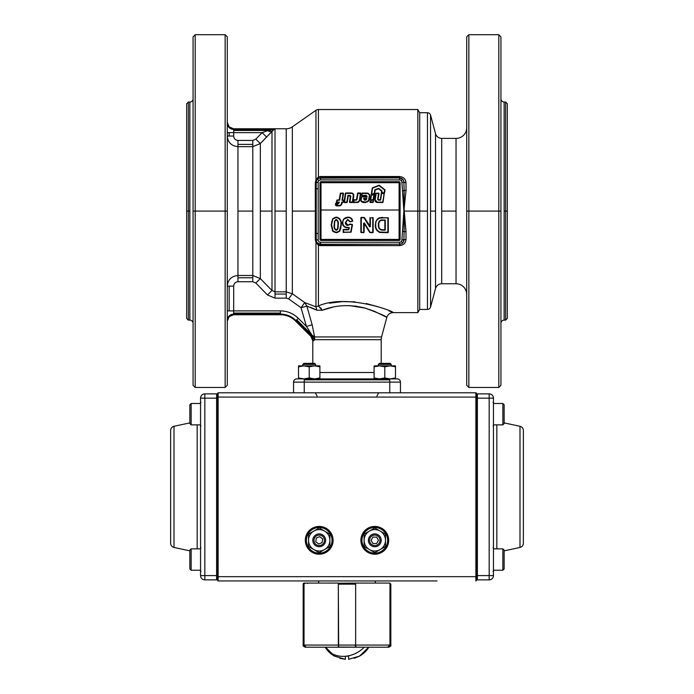 <?xml version="1.0" encoding="UTF-8"?>
<svg xmlns="http://www.w3.org/2000/svg" width="694" height="694" viewBox="0 0 694 694"><rect width="100%" height="100%" fill="white"/><g stroke="black" fill="none" stroke-linecap="round" stroke-linejoin="round"><path stroke-width="1.04" d="M377.31 378.907L397.237 378.907A3.21 3.21 0 0 1 399.51 379.844A3.21 3.21 0 0 0 397.237 378.907L395.433 378.907L397.237 378.907A3.21 3.21 0 0 1 399.51 379.844A3.21 3.21 0 0 0 397.237 378.907L304.241 378.907L304.241 382.116L400.447 382.116L400.447 392.804L400.447 382.116A3.21 3.21 0 0 0 399.51 379.844A3.21 3.21 0 0 1 400.447 382.116L389.759 382.116L389.759 392.804L389.759 379.844L389.759 382.116L304.241 382.116L304.241 392.804L304.241 382.116L293.553 382.116L293.553 392.804L293.553 382.116A3.21 3.21 0 0 1 296.763 378.907A3.21 3.21 0 0 0 294.49 379.844A3.21 3.21 0 0 1 296.763 378.907A3.21 3.21 0 0 0 293.553 382.116L304.241 382.116L304.241 379.844L389.759 379.844L389.759 378.907L296.763 378.907L304.241 378.907L304.241 379.844L389.759 379.844L389.759 378.907L304.241 378.907M395.485 366.814L395.485 365.859L374.101 365.859L374.101 366.814L379.453 365.859L384.797 366.814L390.141 365.859L395.485 366.814L395.485 378.907L390.141 378.907L384.797 377.952L384.797 366.814M395.485 377.952L390.141 378.907L379.453 378.907L374.101 377.952L374.101 366.814M384.797 377.952L379.453 378.907L374.101 378.907L374.101 377.952M391.208 364.402L390.132 363.335L391.208 364.402L391.208 365.859L391.208 364.411L390.132 363.335L379.453 363.335L390.132 363.335L391.208 364.411L378.377 364.411L378.377 365.859M379.453 363.335L378.377 364.411M384.797 363.335L381.206 363.335L381.206 339.696L314.582 339.696L314.582 336.928L312.153 324.792L314.582 336.928L312.153 324.792L306.852 306.08L304.727 302.567L292.348 293.77L286.223 291.844L292.348 293.77L286.223 291.844L292.348 293.77L288.669 298.923L301.049 307.737L306.444 326.458L298.281 318.294A25.253 25.253 0 0 0 280.419 310.895C287.351 311.007 293.302 313.471 298.281 318.294C293.302 313.471 287.351 311.007 280.419 310.895L233.687 310.895L233.687 286.119C233.921 283.482 235.353 282.016 237.964 281.729L252.781 281.729L255.8 283.013L267.45 294.941L275.015 298.142L286.223 298.142L288.669 298.923L301.049 307.737L304.727 302.567L292.348 293.77L288.669 298.923L286.223 298.142L286.223 291.844L275.015 291.844L271.987 290.5L260.337 278.606L252.781 275.492L260.337 278.606L252.781 275.492L237.964 275.492C231.414 276.177 227.849 279.725 227.276 286.119C227.858 279.725 231.423 276.186 237.964 275.492L237.964 211.08L252.781 211.08L252.781 275.492L237.964 275.492L237.964 277.765L237.964 211.08L252.781 211.08L252.781 277.765L237.964 277.765L237.964 281.729L252.781 281.729L252.781 275.492M319.899 366.814L314.556 365.859L309.212 366.814L309.212 377.952L314.556 378.907L319.899 378.907L319.899 365.859L314.556 365.859L315.623 365.859L315.623 364.411L314.547 363.335L303.868 363.335L314.547 363.335L315.623 364.411L302.792 364.411L302.792 365.859L303.859 365.859L298.515 365.859L298.515 366.814L302.792 365.903M302.792 378.907L315.623 378.907M227.276 320.481A6.411 6.393 0 0 1 229.159 315.961A6.411 6.393 180 0 0 227.276 320.481A6.411 6.393 180 0 1 229.159 315.961L229.159 316.611L231.232 315.232L233.687 314.746L280.419 314.746L280.419 314.087A22.061 22.061 0 0 1 296.017 320.55L311.762 336.286L312.231 335.965L310.912 336.39L295.557 321.01A21.401 21.401 0 0 0 280.419 314.746A21.401 21.401 0 0 1 295.557 321.01L295.549 321.018A21.401 21.401 0 0 0 280.419 314.746L233.687 314.746L280.419 314.755A21.393 21.393 0 0 1 295.549 321.018L296.017 320.55L311.762 336.286L310.903 336.364L312.803 340.884L312.794 363.335L303.868 363.335L302.792 364.411M319.899 377.952L314.556 378.907M314.556 365.859L303.859 365.859L309.212 366.814M309.212 377.952L303.859 378.907L298.515 377.952L298.515 366.814L303.859 365.859M298.515 377.952L298.515 378.907L303.859 378.907M186.66 266.661L186.66 155.491M507.34 155.491L507.34 266.661M227.276 211.08L225.142 211.08L225.142 387.46L195.205 387.46L195.205 211.08L225.142 211.08L225.142 387.46L227.276 385.317L227.276 211.08L225.142 211.08L225.142 34.7L225.142 211.08L195.205 211.08L195.205 387.46L193.071 385.317L193.071 211.08L195.205 211.08L195.205 34.7L195.205 211.08L193.071 211.08L193.071 36.834L195.205 34.7L225.142 34.7L227.276 36.834L227.276 211.08M237.964 146.66L237.964 144.395L252.781 144.395L252.781 146.66L237.964 146.66L237.964 211.08L237.964 146.66C231.406 145.966 227.849 142.426 227.276 136.041C227.84 142.417 231.397 145.957 237.964 146.66L237.964 140.431C235.344 140.136 233.921 138.67 233.687 136.041L233.687 132.641L262.141 132.641L255.8 139.138L252.781 140.431L237.964 140.431C235.344 140.136 233.921 138.67 233.687 136.041L227.276 136.041C227.849 142.417 231.414 145.957 237.964 146.66L252.781 146.66L260.337 143.554L252.781 146.66L260.337 143.554L274.624 128.789L273.991 129.257L274.494 128.78L233.687 128.789L274.035 128.789L272.456 129.448L233.687 129.448L233.687 128.789L275.015 128.772L275.015 211.08L286.223 211.08L286.223 128.772A10.688 10.688 0 0 0 292.348 126.837L315.961 110.303A4.277 4.277 0 0 1 318.416 109.531L417.84 109.531L417.84 211.08L419.688 211.08L419.688 112.732L417.84 109.531L417.84 312.63L393.004 312.63C389.872 312.821 387.799 314.399 386.81 317.384L381.57 336.928A10.688 10.688 0 0 0 381.206 339.696L314.582 339.696L314.582 336.928L312.04 335.315L314.582 339.696L313.645 340.832M401.47 243.785L399.597 244.219L399.597 245.624C403.552 245.182 405.686 243.091 406.007 239.343L403.865 239.942A4.277 4.277 0 0 1 399.597 244.219L320.489 244.219L317.47 242.961A4.277 4.277 0 0 1 316.212 239.942L316.212 182.218A4.277 4.277 0 0 1 320.489 177.942L399.597 177.942A4.277 4.277 0 0 1 403.865 182.218L406.007 182.808L405.53 180.457L403.995 178.245M399.597 239.43L399.597 182.722L400.1 182.722A1.015 1.015 0 0 0 399.085 181.707L321.001 181.707A1.015 1.015 0 0 0 319.986 182.722L320.489 182.722L320.489 239.43L319.986 239.43A1.015 1.015 0 0 0 321.001 240.445L321.001 239.942L399.085 239.942A0.503 0.503 0 0 0 399.597 239.43L399.597 182.722L400.1 182.722L400.1 239.43L399.085 239.43L399.085 210.013L321.001 210.013L321.001 239.43L399.085 239.43L399.085 182.722L321.001 182.722L321.001 239.43L399.085 239.43L399.085 239.942A0.503 0.503 0 0 0 399.597 239.43L399.085 239.43L399.085 240.445A1.015 1.015 0 0 0 400.1 239.43L399.597 239.43M399.085 182.218L321.001 182.218L321.001 181.707L399.085 181.707A1.015 1.015 0 0 1 400.1 182.722L400.1 239.43A1.015 1.015 0 0 1 399.085 240.445L321.001 240.445L321.001 239.942L399.085 239.942L399.085 240.445L321.001 240.445A1.015 1.015 0 0 1 319.986 239.43L319.986 182.722L320.489 182.722L320.489 239.43A0.503 0.503 0 0 0 321.001 239.942L321.001 239.43L319.986 239.43L319.986 182.722A1.015 1.015 0 0 1 321.001 181.707L321.001 182.218A0.503 0.503 0 0 0 320.489 182.722A0.503 0.503 0 0 1 321.001 182.218L399.085 182.218L399.085 181.707L399.085 182.218A0.503 0.503 0 0 1 399.597 182.722A0.503 0.503 0 0 0 399.085 182.218L399.085 182.722L321.001 182.722L321.001 182.218L320.489 182.722L321.001 182.722L321.001 210.013L399.597 210.013L399.085 210.013L399.085 182.218M333.085 307.052L322.111 310.313L316.776 310.166L322.111 310.313L320.715 307.789L322.111 310.313L318.416 305.976L315.961 306.835L318.416 305.976L315.961 306.835L304.727 302.567L306.852 306.08L316.776 310.166L315.961 306.835L318.416 305.976C346.948 293.154 395.814 311.962 393.004 312.63C395.78 311.988 347.121 293.146 318.416 305.976L318.416 245.286L399.597 245.624L399.597 244.6M389.143 310.938L392.691 312.482M392.873 312.569L389.004 310.886M377.77 306.67L366.224 303.547M355.076 301.855L342.272 301.612L329.485 303.2M310.582 307.381L316.776 310.166L322.111 310.313C335.428 304.961 349.811 304.232 365.278 308.136C379.167 313.289 386.341 316.369 386.81 317.375L381.57 336.928L314.582 336.928L312.04 335.315L311.762 336.286L313.514 340.806L312.803 340.884L313.514 340.806L311.762 336.286M357.167 306.349L355.97 306.167M374.101 372.496L319.899 372.496L374.101 372.496M316.69 378.907L301.725 378.907M403.986 243.915L405.53 241.703L406.007 239.343L401.913 239.924L403.865 211.08L401.913 182.218A2.316 2.316 0 0 0 399.597 179.893L320.489 179.893A2.316 2.316 0 0 0 318.173 182.218L318.173 239.942A2.316 2.316 0 0 0 320.489 242.258L399.597 242.258A2.316 2.316 0 0 0 401.913 239.942L403.865 239.942A4.277 4.277 0 0 1 399.597 244.219L320.489 244.219A4.277 4.277 0 0 1 316.212 239.942A2.134 0.607 0 0 0 315.302 239.447L315.961 242.241L315.961 306.835L316.776 310.166L312.812 308.292M356.369 306.228L354.834 306.019M312.794 363.335L312.803 340.884L310.903 336.364L295.549 321.018L296.017 320.55A22.061 22.061 0 0 0 280.419 314.087L280.419 313.063L233.687 313.063L233.687 314.087A6.411 6.393 180 0 0 229.159 315.961L229.159 316.611L233.687 314.746L233.687 314.087A6.411 6.393 180 0 0 229.159 315.961A6.411 6.393 0 0 1 233.687 314.087L280.419 314.087L280.419 314.755L233.687 314.755C229.792 315.137 227.658 317.271 227.276 321.166A6.411 6.393 180 0 1 233.687 314.746L233.687 314.087L280.419 314.087L280.419 310.895L233.687 310.895L233.687 286.119L227.276 286.119M309.298 330.717L306.444 326.458L312.153 324.792L306.852 306.08L301.049 307.737L306.444 326.458L311.814 334.89L296.746 319.821L296.017 320.55L298.281 318.294L306.444 326.458L312.153 324.792L314.582 336.928L381.57 336.928A10.688 10.688 0 0 0 381.206 339.696L381.206 363.335M270.998 129.726L271.822 129.578M229.159 136.041L229.159 132.641L227.276 132.641L233.687 132.641L229.159 132.641L229.159 136.041L233.687 136.041L233.687 130.472L268.092 130.472L262.141 132.641L255.8 139.138L252.781 140.431L237.964 140.431L237.964 144.395L252.781 144.395L252.781 140.431L252.781 211.08L252.781 146.66M260.337 143.554L260.337 211.08L260.337 143.554L255.8 139.138L260.337 143.554L273.991 129.257L268.092 130.472L262.141 132.641L266.678 137.074L262.141 132.641L233.687 132.641L233.687 129.448A6.411 6.393 180 0 1 229.159 127.575L229.15 127.575A6.411 6.393 0 0 1 227.276 123.055A6.411 6.393 0 0 0 229.159 127.575A6.411 6.393 180 0 1 227.276 123.055M274.624 128.789L272.456 129.448L233.687 129.448L233.687 128.78L229.619 127.34L227.762 124.851M274.494 128.78L233.687 128.78A6.411 6.393 0 0 1 229.159 126.924L229.159 127.575A6.411 6.393 0 0 0 233.687 129.448A6.411 6.393 0 0 1 229.159 127.575L229.159 126.924A6.411 6.393 0 0 1 227.276 122.404L229.159 126.924L233.687 128.78C229.792 128.399 227.658 126.265 227.276 122.37C227.658 126.265 229.792 128.399 233.687 128.78L274.494 128.78M231.241 128.963L229.619 128M227.762 125.501L227.311 123.679M269.949 131.6L267.45 130.706L271.987 131.305L271.987 290.5L260.337 278.606L260.337 211.08L271.987 211.08L271.987 290.5L267.45 294.941L275.015 298.142L286.223 298.142L286.223 294.065L275.015 294.065L275.015 291.844L271.987 290.5L267.45 294.941L255.8 283.013L260.337 278.606L255.8 283.013L252.781 281.729L252.781 277.765L237.964 277.765L237.964 281.729C235.353 282.016 233.921 283.482 233.687 286.119L229.159 286.119L229.159 310.895L233.687 310.895L233.687 313.063L233.687 310.895L227.276 310.895L229.159 310.895L229.159 286.119M273.991 129.257L268.092 130.472L233.687 130.472L233.687 129.448M306.444 326.458L312.04 335.315L313.523 336.009M310.903 336.364L295.557 321.01L310.912 336.39L312.803 340.884M312.231 335.965L314.582 339.696M306.852 306.08L301.049 307.737L304.727 302.567L315.961 306.835L315.961 242.241L318.416 245.286L320.489 245.624L399.597 245.624M275.015 298.142L275.015 211.08L286.223 211.08L286.223 291.844L275.015 291.844L275.015 128.772L286.223 128.772L286.223 294.065L275.015 294.065L275.015 298.142M227.311 319.856L227.762 318.034M229.619 315.536L231.241 314.573M233.687 314.087L233.687 313.063L280.419 313.063L280.419 310.895M311.12 333.667L310.66 332.886M189.861 102.044A3.21 3.21 0 0 0 193.071 98.834A3.21 3.21 0 0 1 189.861 102.044L189.861 211.08L189.861 102.044L188.36 102.044L188.36 211.08L189.861 211.08L189.861 320.116L188.36 320.116L188.36 211.08L189.861 211.08L189.861 320.116A3.21 3.21 0 0 1 193.071 323.317A3.21 3.21 0 0 0 189.861 320.116M404.142 231.813L403.865 239.942L401.913 239.942L402.511 230.955L404.142 231.813L402.511 230.955L403.865 211.08L404.142 231.813L406.007 231.596L402.511 191.197L404.142 190.338L404.142 231.813L406.007 231.596L406.007 239.343L406.007 231.596L403.865 211.08L419.688 211.08L419.688 112.732L427.461 112.732L427.461 309.42A3.21 3.21 0 0 0 430.558 307.043L430.558 115.109A3.21 3.21 0 0 0 427.461 112.732L427.461 309.42A3.21 3.21 0 0 0 430.558 307.043L430.558 211.08L435.52 211.08L435.52 133.638A6.411 6.411 0 0 0 441.714 138.392L456.036 138.392A10.688 10.688 0 0 0 466.724 127.696A10.688 10.688 0 0 1 456.036 138.392L456.036 211.08L456.036 138.392M315.961 110.303L315.961 179.92L315.961 110.303A4.277 4.277 0 0 1 318.416 109.531L318.416 176.866L315.961 179.92L316.655 180.327L317.47 179.191L318.85 180.579A2.316 2.316 0 0 0 318.173 182.218L318.173 239.942A2.316 2.316 0 0 0 320.489 242.258L399.597 242.258A2.316 2.316 0 0 0 401.913 239.942L403.865 239.942L403.067 242.432L403.865 239.942M317.626 179.043L316.655 180.327L315.961 179.92L315.302 182.713A2.134 0.607 180 0 0 316.212 182.218A4.277 4.277 0 0 1 320.489 177.942L320.489 179.893L399.597 179.893L399.597 177.942L399.597 179.893A2.316 2.316 0 0 1 401.236 180.579L402.615 179.191L401.236 180.579A2.316 2.316 0 0 1 401.913 182.218L403.865 182.218L401.913 182.218L403.865 182.227L401.913 182.227L402.511 191.197L404.142 190.338L403.865 211.08L406.007 190.564L406.007 182.808C405.686 179.069 403.552 176.979 399.597 176.528L320.489 176.528L318.416 176.866L315.961 179.92L315.302 182.713L315.302 239.447L315.961 242.241L318.416 245.286L318.416 305.976M404.142 190.338L406.007 190.564L406.007 182.808L403.865 182.218L404.142 190.347L406.007 190.564L403.865 211.08L417.84 211.08L417.84 312.63L419.688 309.42L419.688 211.08L427.461 211.08L419.688 211.08L419.688 309.42L427.461 309.42M315.302 182.713L318.173 182.218L316.212 182.218L316.212 188.759L318.173 188.759L316.212 188.759L316.212 233.401L318.173 233.401L316.212 233.401L316.212 239.942L315.302 239.447L315.302 211.08L292.348 211.08L315.302 211.08L315.302 182.713M319.11 178.167L399.597 177.942L399.597 176.528L320.489 176.528L318.416 176.866L319.11 178.167L318.416 176.866L318.416 109.531M399.597 176.528L399.597 177.551L320.489 177.551L320.489 176.528L320.489 179.893A2.316 2.316 0 0 0 318.85 180.579L317.47 179.191M319.11 243.984L318.416 245.286L319.11 243.984L320.489 244.219L320.489 245.624L320.489 244.219A4.277 4.277 0 0 1 317.47 242.961L316.655 241.833L315.961 242.241L316.655 241.833L317.644 243.134M317.609 243.1L316.698 241.911M292.348 126.837L292.348 293.77L292.348 126.837A10.688 10.688 0 0 1 286.223 128.772M435.52 133.638L430.558 115.109L430.558 211.08L435.52 211.08L435.52 288.522A6.411 6.411 0 0 1 441.714 283.768L441.714 211.08L441.714 283.768A6.411 6.411 0 0 0 435.52 288.522L435.52 133.638A6.411 6.411 0 0 0 441.714 138.392L441.714 211.08L456.036 211.08L456.036 283.768L456.036 211.08L441.714 211.08L441.714 138.392M466.724 294.456A10.688 10.688 0 0 0 456.036 283.768A10.688 10.688 0 0 1 466.724 294.456M468.858 387.46L468.858 211.08L466.724 211.08L466.724 36.834L468.858 34.7L498.795 34.7L498.795 211.08L498.795 34.7L500.929 36.834L500.929 211.08L498.795 211.08L500.929 211.08L500.929 385.317L498.795 387.46L498.795 211.08L468.858 211.08L468.858 34.7L468.858 211.08L498.795 211.08L498.795 387.46L468.858 387.46L468.858 211.08L466.724 211.08L466.724 385.317L468.858 387.46M504.139 320.116L504.139 211.08L505.631 211.08L505.631 102.044L505.631 320.116L507.34 318.399L507.34 211.08L504.139 211.08L504.139 102.044L505.631 102.044L507.34 103.762L507.34 211.08L505.631 211.08L505.631 320.116L504.139 320.116A3.21 3.21 0 0 0 500.929 323.317A3.21 3.21 0 0 1 504.139 320.116L504.139 102.044A3.21 3.21 0 0 1 500.929 98.834A3.21 3.21 0 0 0 504.139 102.044M430.558 115.109A3.21 3.21 0 0 0 427.461 112.732M399.597 177.551L320.489 177.551M366.744 303.66L378.412 306.878M390.826 311.667L393.004 312.63M295.557 321.01L295.549 321.018A21.393 21.393 0 0 0 280.419 314.755L233.687 314.755C229.792 315.137 227.658 317.271 227.276 321.166L229.159 316.611M233.687 314.746L280.419 314.746M311.814 334.89L296.746 319.821L298.281 318.294M271.987 131.305L271.987 211.08L260.337 211.08L260.337 278.606M274.035 128.789L233.687 128.789M322.111 310.313L330.847 307.572M337.405 306.254L340.554 305.863M349.299 305.577L365.278 308.136L374.292 311.25L386.593 317.262M399.51 379.844A3.21 3.21 0 0 1 400.447 382.116M294.49 379.844A3.21 3.21 0 0 0 293.553 382.116M363.656 232.516L361.296 232.308L361.288 217.552L364.159 217.656L369.945 226.834L369.954 217.769L373.155 217.769L373.155 232.308L369.954 232.421L364.272 223.13L363.873 232.308L361.288 232.516L361.288 217.343L364.341 217.543L369.937 226.626L369.954 217.769L373.155 217.769L372.739 232.724L369.781 232.525L364.09 223.234L364.081 232.308L360.871 232.308L360.871 217.769L364.341 217.543L370.37 226.617L369.581 226.843L363.977 217.769L361.296 217.769L361.288 232.724L360.871 217.769L364.159 217.656L361.08 217.769L360.871 232.308L364.081 232.308L363.656 232.724L361.08 232.308L364.081 232.308L364.272 223.13L369.954 232.421L364.272 223.13L363.656 232.724L363.656 223.242L364.454 223.017L369.954 232.421L372.739 232.308L369.781 232.525L372.739 232.724L372.739 217.769L370.37 217.769L370.37 226.617L369.581 226.843L363.977 217.552L369.945 226.834L370.154 217.769L370.37 226.617L370.154 217.769L372.956 217.769L370.154 217.769L372.956 217.769L372.956 232.308L372.739 217.552L372.956 232.308L370.136 232.308L364.454 223.017L363.656 223.242L363.873 232.308M379.792 218.072L388.102 217.769L387.885 232.516L382.567 232.317L387.885 232.317L387.894 217.769L388.102 232.308L388.31 217.769L388.31 232.308L379.653 232.429C376.556 230.972 375.116 228.456 375.333 224.891L375.801 221.638L377.458 218.914L379.661 217.673L388.31 217.769L379.731 217.873L377.605 219.061L379.661 217.673L388.31 217.769L388.31 232.308L379.774 232.039C376.868 230.642 375.523 228.265 375.749 224.891C375.523 228.265 376.868 230.642 379.774 232.039L379.713 232.238C376.686 230.764 375.298 228.317 375.541 224.891L376.001 221.707L377.605 219.061L379.792 218.072L377.458 218.914L382.411 217.343L379.731 217.873L376.651 220.293L377.458 218.914L375.801 221.638L375.714 227.164L375.333 224.891C375.116 228.456 376.556 230.972 379.653 232.429L382.567 232.516L379.713 232.238C376.686 230.764 375.298 228.317 375.541 224.891L376.001 221.707L377.605 219.061L379.731 217.873L387.885 217.76L379.792 218.072M383.721 230.2L385.075 229.775L384.866 219.868L385.291 220.302L382.819 220.085L385.291 220.302L385.291 229.775L385.075 220.302L385.291 229.775L381.171 230.044C379.063 229.15 378.152 227.485 378.438 225.038C378.135 222.67 378.959 220.996 380.928 220.024L385.075 220.302L381.032 220.432C379.288 221.351 378.56 222.887 378.863 225.038C378.577 227.259 379.375 228.786 381.266 229.636L384.866 229.783L384.866 220.302L381.032 220.432C379.288 221.351 378.56 222.887 378.863 225.038C378.577 227.259 379.375 228.786 381.266 229.636L384.866 230.2L381.171 230.044C379.063 229.15 378.152 227.485 378.438 225.038C378.135 222.67 378.959 220.996 380.928 220.024L382.819 219.868L380.98 220.232C379.158 221.1 378.377 222.696 378.655 225.038L378.655 225.038C378.395 227.441 379.254 229.037 381.223 229.835L383.721 230.2M334.465 221.152L334.378 224.934C333.979 227.485 334.595 229.237 336.234 230.191L338.004 228.734L336.234 230.191L337.796 228.673L338.308 224.934L338.004 228.734L336.234 230.399C334.378 229.289 333.693 227.467 334.161 224.934L334.378 224.934C333.979 227.485 334.595 229.237 336.234 230.191L336.234 230.399C334.378 229.289 333.693 227.467 334.161 224.934L334.465 221.152L336.234 219.478C338.082 220.579 338.776 222.401 338.308 224.934L338.004 228.734L338.091 224.934C338.49 222.384 337.865 220.64 336.234 219.686L334.673 221.204L334.595 224.934C334.196 227.164 334.742 228.838 336.234 229.974L337.579 228.621L337.874 224.934C338.273 222.705 337.726 221.03 336.234 219.911L334.881 221.265L334.161 224.934L334.465 221.152L336.234 219.911C337.726 221.03 338.273 222.705 337.874 224.934L338.308 224.934C338.776 222.401 338.082 220.579 336.234 219.478L334.465 221.152M339.453 230.92L336.234 232.577L332.834 231.024L331.376 224.934L332.999 230.894L331.376 224.934L332.842 218.836L331.585 224.934L332.999 230.894L336.399 232.577L332.834 231.024L336.234 232.369L339.453 230.92L340.884 224.969C341.379 220.909 339.834 218.419 336.234 217.517L333.007 218.966L331.168 224.934L332.686 218.705L336.234 217.092C340.103 218.011 341.795 220.64 341.301 224.969L339.782 231.18L336.234 232.785L332.669 231.154L331.168 224.934L332.686 218.705L336.234 217.092C340.103 218.011 341.795 220.64 341.301 224.969L339.782 231.18L340.901 227.701L339.618 231.05L336.234 232.577L339.618 231.05L340.884 224.969C341.379 220.909 339.834 218.419 336.234 217.517L332.842 218.836L336.234 217.3C340.008 218.298 341.63 220.857 341.092 224.969L339.453 230.92M347.173 227.58L347.173 227.788C344.111 227.424 342.524 225.689 342.394 222.583L343.504 219.165L347.729 217.092C350.487 217.144 352.188 218.497 352.838 221.134L350.028 221.88L347.694 219.382L345.343 222.54L345.898 224.604L347.252 225.455L350.114 224.223L352.136 224.309L352.283 224.761L350.08 224.431L352.283 224.761L350.886 232.152L352.084 224.726L350.08 224.431L347.252 225.455L345.456 223.624L345.343 222.54L347.694 219.382L349.984 221.464L352.422 221.213L349.984 221.672L347.694 219.599L345.551 222.54L347.789 225.298L350.114 224.223L352.283 224.761L350.886 232.152L343.478 232.117L350.886 232.152L352.283 224.761L351.095 232.186L343.053 232.108L343.478 229.436L348.501 229.436L348.856 227.467L347.173 227.788C344.111 227.424 342.524 225.689 342.394 222.583L343.504 219.165L347.729 217.092C350.487 217.144 352.188 218.497 352.838 221.134L350.028 221.88L347.694 219.599L345.551 222.54L347.789 225.09L350.14 224.015L352.491 224.804L351.095 232.186L343.053 232.108L343.478 229.436L348.501 229.436L343.478 229.853L343.469 232.108L350.678 232.117L352.11 224.518L350.14 224.015L352.491 224.804L351.095 232.186L343.478 232.325L343.478 229.645L343.478 232.533L343.053 232.108L343.478 229.645L348.501 229.853L343.053 229.861L343.478 229.436L348.501 229.645L349.065 227.502L348.917 229.506L349.273 227.537L347.173 227.372C344.371 227.025 342.914 225.437 342.81 222.583C342.914 225.437 344.371 227.025 347.173 227.372L347.173 227.58C344.233 227.216 342.706 225.55 342.602 222.583L343.669 219.287L347.729 217.517C350.262 217.552 351.832 218.775 352.431 221.204L349.984 221.464L352.431 221.204C351.832 218.775 350.262 217.552 347.729 217.517L347.729 217.3C350.366 217.335 351.997 218.627 352.639 221.169L351.572 218.87L352.639 221.169C351.997 218.627 350.366 217.335 347.729 217.3L343.669 219.287L342.602 222.583C342.706 225.55 344.233 227.216 347.173 227.58L349.065 227.502L348.501 229.645L349.065 227.502L346.939 227.571M337.579 228.621L338.091 224.934C338.49 222.384 337.865 220.64 336.234 219.686L334.673 221.204L334.595 224.934C334.196 227.164 334.742 228.838 336.234 229.974L337.319 229.705L336.234 229.974L337.579 228.621M338.065 223.433L338.091 224.934L338.065 223.433M347.789 225.298L345.551 222.54L347.694 219.599L350.028 221.88L347.694 219.798L345.759 222.54L347.789 225.09L350.14 224.015L347.859 225.298M347.295 225.255L346.046 224.448L347.295 225.255M345.872 224.162L345.699 223.72L345.872 224.162M348.969 225.021L348.388 225.229M346.679 217.395L345.603 217.716L346.679 217.395M345.439 217.786L344.476 218.419L345.439 217.786M342.862 224.396L343.252 225.29L342.862 224.396M345.343 227.207L346.731 227.563L345.343 227.207M331.376 224.934L332.842 218.836L334.352 217.664L332.842 218.836L336.234 217.3C340.008 218.298 341.63 220.857 341.092 224.969L339.782 231.18L336.234 232.785L332.669 231.154L331.376 224.969M332.409 230.382L332.669 231.154L332.409 230.382M332.842 218.836L331.567 222.193L332.842 218.836M333.181 231.414L334.334 232.204L333.181 231.414M336.234 217.3L335.801 217.317L336.234 217.3M337.492 232.429L339.262 231.449L337.492 232.429M341.092 224.969L340.954 222.427L341.092 224.969M340.841 221.724L340.719 221.16L340.841 221.724M340.147 219.573L338.308 217.769L340.147 219.573M338.091 217.664L336.876 217.343L338.091 217.664M378.672 224.309L378.655 225.038C378.377 222.696 379.158 221.1 380.98 220.232L384.866 220.085L385.075 229.775L381.301 229.853M378.69 223.971L379.271 221.516L378.69 223.971M380.859 229.74L379.254 228.378L380.659 229.671M383.678 229.983L382.463 229.966L383.678 229.983M379.288 232.091L376.278 229.063L379.15 232.03M379.653 232.429L387.885 232.724L379.653 232.429M335.957 205.493L335.393 205.025L335.653 203.429L337.458 203.073L337.683 203.732L335.653 203.429L338.75 202.813L336.477 202.093L336.868 200.124L339.236 199.803L340.702 193.027L343.504 193.47L342.506 199.82L343.695 200.28L343.4 202.154L342.064 202.544L341.969 203.437A2.915 2.915 0 0 1 339.236 205.892L336.373 205.892L335.393 205.025L335.653 203.429L336.078 203.073L335.965 205.242L335.393 205.025L335.957 205.493L337.605 203.646L335.861 203.463L337.458 203.281L336.078 203.281L335.818 205.086L337.449 203.498L335.965 205.242L337.683 203.732L336.061 205.337L338.75 202.813L336.477 202.093L336.868 200.124L339.236 199.803L340.286 193.383L343.088 193.045L343.504 193.47L340.286 193.383L339.6 200.236L336.868 200.124L339.236 199.803L337.275 199.993L336.885 202.587L336.477 202.093L339.297 202.171L336.382 205.684L336.148 205.233L339.227 205.684L336.234 205.32L338.23 203.082L336.234 205.32L339.227 205.684L335.957 205.493M338.533 205.702L339.219 205.459A2.49 2.49 0 0 0 341.543 203.377L341.674 202.127L343.192 202.119L343.261 200.254L341.995 200.254L343.287 193.713L342.298 199.794L343.287 193.713L340.494 193.418L339.6 200.236L337.067 200.167L336.685 202.127L338.993 202.631L339.297 202.171L339.175 202.882L336.234 205.32L338.325 203.281L336.399 205.459L339.219 205.459A2.49 2.49 0 0 0 341.543 203.377L341.674 202.127L343.4 202.154L343.261 200.254L341.995 200.254L342.498 200.037L341.995 200.254L342.498 200.037L341.995 200.254L343.088 193.262L343.504 193.73L342.506 199.82L343.695 200.28L343.4 202.154L342.064 202.544L341.969 203.437A2.915 2.915 0 0 1 339.236 205.892L338.525 205.918M341.969 203.437L341.76 203.403A2.707 2.707 0 0 1 339.227 205.684L339.227 205.684A2.707 2.707 0 0 0 341.76 203.403L341.969 203.437M343.487 200.245L343.192 202.119L343.487 200.245L342.498 200.037L343.304 200.037M353.437 194.476L352.457 193.687L353.645 194.424L353.723 196.376L353.289 196.307L353.22 194.528L352.457 193.687A5.526 5.526 0 0 0 350.635 193.383L345.352 193.348L345.786 193.409L344.458 202.579A0.442 0.442 0 0 1 344.024 202.075L345.352 193.348A0.442 0.442 0 0 1 345.786 192.975L350.635 192.949A5.968 5.968 0 0 1 352.595 193.27L353.645 194.424L353.723 196.376L352.864 201.997L352.457 202.544L352.647 201.971L349.932 202.527A0.442 0.442 0 0 1 349.498 202.015L350.357 196.263L348.319 195.769L347.278 202.127L344.458 202.579A0.442 0.442 0 0 1 344.024 202.075L345.352 193.348A0.442 0.442 0 0 1 345.786 192.975L350.635 193.166A5.752 5.752 0 0 1 352.526 193.479A5.752 5.752 0 0 0 350.635 193.166A5.752 5.752 0 0 1 352.526 193.479L353.437 194.476L352.526 193.479A5.752 5.752 0 0 0 350.635 193.166L350.635 192.949A5.968 5.968 0 0 1 352.595 193.27L353.645 194.424L353.723 196.376L352.864 201.997L352.457 202.544L349.932 202.527A0.442 0.442 0 0 1 349.498 202.015L350.357 196.263L348.319 195.769L347.278 202.127L344.458 202.579L346.991 202.57L344.458 202.362L346.913 202.353L347.946 195.326L350.062 195.404L350.8 196.255L349.932 202.527L352.457 202.544L349.498 202.015L352.864 201.997L352.431 201.937L353.437 194.476L352.647 201.971M352.457 193.687A5.526 5.526 0 0 0 350.635 193.383L345.569 193.383L344.458 202.362L345.786 193.192L344.024 202.075L347.278 202.127L348.319 195.543L346.844 202.049L347.946 195.326L349.342 195.335L348.102 195.734L350.062 195.404L350.8 196.255L349.342 195.561L350.8 196.255L349.715 202.084L350.583 196.255L349.715 202.084L352.405 202.327M356.898 202.353A2.663 2.663 0 0 0 359.518 200.124L360.394 192.984A0.442 0.442 0 0 1 360.828 193.496L359.518 200.124A2.663 2.663 0 0 1 356.898 202.353L353.758 202.596A0.442 0.442 0 0 1 353.315 202.075L353.645 200.098A0.442 0.442 0 0 1 354.079 199.733L356.135 199.725A0.46 0.46 0 0 0 356.586 199.334L357.566 193.348A0.442 0.442 0 0 1 358 192.975L360.611 193.461L357.566 193.348L358 193.409L356.811 199.369L357.783 193.383L360.394 193.201L359.518 200.124L360.394 193.201L357.783 193.383L356.811 199.369A0.685 0.685 0 0 1 356.135 199.95L354.079 199.95L356.135 199.725A0.46 0.46 0 0 0 356.586 199.334L357.566 193.348A0.442 0.442 0 0 1 358 192.975L360.394 192.984A0.442 0.442 0 0 1 360.828 193.496L358 193.409L357.02 199.404A0.894 0.894 0 0 1 356.135 200.158L353.862 200.141L353.541 202.119L353.645 200.098A0.442 0.442 0 0 1 354.079 199.733L353.758 202.596A0.442 0.442 0 0 1 353.315 202.075L356.898 202.145A2.455 2.455 0 0 0 359.31 200.089A2.455 2.455 0 0 1 356.898 202.145L353.758 202.596L353.541 202.119L356.898 202.353A2.663 2.663 0 0 0 359.518 200.124A2.663 2.663 0 0 1 356.898 202.353M359.744 200.158A2.889 2.889 0 0 1 356.898 202.579A2.889 2.889 0 0 0 359.744 200.158L360.611 193.461L359.744 200.158M353.862 200.141L353.749 202.154L353.862 200.141M356.135 199.95L356.135 199.95A0.685 0.685 0 0 0 356.811 199.369L357.02 199.404A0.894 0.894 0 0 1 356.135 200.158L354.079 199.95L356.135 199.95M364.098 198.805L364.497 199.725L365.521 199.742L366.337 198.805L364.09 198.588L364.497 199.725L366.319 199.447L366.553 198.84L365.565 200.167L364.437 200.15L363.665 198.38L366.345 198.579L366.501 199.551L365.565 200.167L364.437 200.15L363.665 198.38L366.822 198.371L366.501 199.551L366.822 198.371L366.319 199.447L366.337 198.805L364.098 198.805M363.882 199.273L364.437 200.15L365.565 200.167L366.319 199.447L364.463 199.941L363.665 198.38L366.822 198.371L363.665 198.38L363.882 199.273M366.649 196.688L367.074 197.105L361.522 196.905L361.244 199.785A2.854 2.854 0 0 0 361.661 201.373L365.651 202.127L368.505 200.609L365.651 202.344L368.505 200.609L369.59 197.538L369.685 195.118L368.106 193.4L362.121 193.227L361.591 195.396L362.121 193.019L368.141 193.201L369.902 195.101L369.798 197.573L368.861 200.844L365.651 202.553L363.812 202.544L365.651 202.127L363.829 202.327L361.487 201.486A3.062 3.062 0 0 1 361.027 199.777L361.314 197.079L361.244 199.785A2.854 2.854 0 0 0 361.661 201.373L361.487 201.486A3.062 3.062 0 0 1 361.027 199.777L361.522 196.697L366.649 196.688L366.293 195.847L361.8 195.847L361.383 195.361L362.121 193.019L368.141 193.201L369.902 195.101L369.442 199.447L369.59 197.538L368.688 200.731L365.651 202.553L368.861 200.844L369.59 197.538L368.505 200.609L369.477 195.135L368.072 193.609L365.781 193.01L368.141 193.201L369.902 195.101L369.59 197.538L369.685 195.118L369.382 197.504L369.477 195.135L368.072 193.609L362.129 193.435L361.8 195.847L361.383 195.361L366.311 195.422L367.074 197.105L361.522 196.697L361.262 197.417L361.522 196.905L367.074 197.105L366.293 195.847L361.591 195.396L366.311 195.422L367.074 197.105L361.522 196.905L366.649 196.688M361.053 197.382L360.819 199.768L361.053 197.382M361.921 193.4L361.591 195.396L361.921 193.4M361.305 201.598A3.279 3.279 0 0 1 360.819 199.768A3.279 3.279 0 0 0 361.305 201.598L363.829 202.327L361.305 201.598M363.812 202.535L361.947 202.127L363.812 202.535M367.369 201.919L368.002 201.494L367.369 201.919M381.622 192.906L381.474 193.062A0.442 0.442 0 0 1 381.344 192.68L381.587 191.171L378.586 188.785L375.194 190.078L374.682 193.262A0.442 0.442 0 0 1 374.456 193.583L374.552 194.077L371.498 195.396L370.57 199.681L372.565 199.716L370.535 201.225L371.255 200.15L370.353 199.646L371.394 194.953A0.442 0.442 0 0 1 371.203 194.511L372.253 188.117A0.442 0.442 0 0 1 372.531 187.779L378.985 185.324A0.442 0.442 0 0 1 379.41 185.385L384.858 189.714A0.442 0.442 0 0 1 385.014 190.13L384.58 192.811A0.442 0.442 0 0 1 384.346 193.14L382.637 202.518L376.721 202.475L375.341 201.659L374.751 199.646L375.758 193.392L378.568 193.027L378.993 193.531L378.1 199.057A0.581 0.581 0 0 0 378.612 199.725L380.225 199.716L381.474 193.062A0.442 0.442 0 0 1 381.344 192.68L381.587 191.171L378.586 188.785L375.194 190.078L374.682 193.262A0.442 0.442 0 0 1 374.456 193.583L374.977 190.043L378.664 188.308L382.047 190.997L381.778 193.01L384.346 193.14A0.442 0.442 0 0 0 384.58 192.811L385.014 190.13A0.442 0.442 0 0 0 384.858 189.714L379.41 185.385A0.442 0.442 0 0 0 378.985 185.324L372.531 187.779A0.442 0.442 0 0 0 372.253 188.117L371.203 194.511A0.442 0.442 0 0 0 371.394 194.953L370.353 199.646L371.923 199.933L370.778 199.933L371.923 199.933L370.275 200.878L370.379 202.344L372.791 202.344L374.335 194.042L371.784 194.875L373.979 193.713L374.552 194.077L372.791 202.57L369.954 202.067L370.11 201.156L369.954 202.067L372.791 202.136L373.979 193.713M369.954 202.067L372.791 202.344L370.379 202.561L370.327 201.191L370.379 202.344L372.791 202.57L374.335 194.042L373.216 202.206L374.031 193.817L374.552 194.077L373.216 202.206L370.379 202.561L369.954 202.067M374.031 193.817L371.281 195.361L370.57 199.681L371.325 195.274L370.787 199.716L372.565 199.716L370.405 201.06L370.388 202.127L372.791 202.136L374.127 194.008L371.325 195.274L374.335 194.042M374.352 193.635L371.62 194.58L374.257 193.201L374.812 189.766L378.664 188.308L382.047 190.997L381.769 192.741L384.216 193.045L384.719 189.887L379.141 185.515L372.47 188.152L371.732 194.78L374.465 193.227L375.116 189.878L374.682 193.262L374.812 189.766L378.664 188.308L374.812 189.766L374.257 193.201L371.637 194.598L372.47 188.152L371.62 194.58L372.609 187.979L379.063 185.524L372.678 188.178L379.141 185.515L384.719 189.887L379.141 185.723L384.797 190.095L384.363 192.776L384.597 190.061L384.164 192.75L381.778 192.758L384.25 193.47L381.249 193.374L380.425 199.751L378.612 199.725A0.581 0.581 0 0 1 378.1 199.057L378.993 193.531L378.568 193.027L375.758 193.392L374.942 200.176L375.966 193.426L378.785 193.496L377.9 199.022L378.577 193.461L376.183 193.453L375.168 199.707L375.966 193.426L375.168 199.707L377.25 202.119L382.854 202.127L384.25 193.47L383.062 202.162L384.034 193.426L381.448 193.409L380.581 200.141L378.594 200.15A1.006 1.006 0 0 1 377.692 198.987L378.568 193.236L376.183 193.244L378.785 193.496L377.9 199.022A0.789 0.789 0 0 0 378.612 199.933L380.425 199.751L381.448 193.409L380.581 200.141L378.612 199.933A0.789 0.789 0 0 1 377.9 199.022L377.692 198.987A1.006 1.006 0 0 0 378.594 200.15L380.581 200.141L381.657 193.435L384.034 193.426L381.665 193.218L381.561 192.715L384.146 192.958L381.778 192.967M381.587 191.171L381.561 192.715L382.047 190.997L381.587 191.171M381.344 192.68L382.047 190.997L381.344 192.68M377.25 202.327L382.637 202.518L384.25 193.47L383.062 202.162L376.721 202.475L375.341 201.659L374.751 199.646L377.198 202.327M335.601 205.06L335.861 203.463L335.601 205.06M337.067 200.167L339.6 200.236L337.284 200.219L336.902 202.154L339.297 202.171L339.175 202.882L339.297 202.171L336.685 202.127L337.067 200.167M340.711 193.461L339.6 200.236L340.711 193.461M342.992 202.301L342.055 202.336L342.992 202.301M341.856 202.518L341.543 203.377L341.856 202.518M347.061 202.084L344.458 202.145L345.786 193.418L344.458 202.362L346.913 202.353M345.786 193.192L350.635 193.383L345.569 193.383M366.857 196.142L366.857 196.688L367.074 196.133L365.833 195.422M372.565 199.716L370.535 201.225L372.565 199.716M371.923 199.933L370.778 199.933L371.923 199.933M381.726 190.997L378.724 188.612L381.726 190.997M365.781 193.218L362.121 193.227L365.781 193.218M368.106 193.4L369.685 195.118L368.106 193.4M378.655 225.038C378.395 227.441 379.254 229.037 381.223 229.835M335.393 219.946L335.905 219.72M402.615 242.961L401.236 241.581L402.615 242.961M399.597 244.219L399.597 242.258L399.597 244.219M320.489 244.219L320.489 242.258L320.489 244.219M316.212 239.942L318.173 239.942L316.212 239.942M402.615 179.199L399.597 177.942A4.277 4.277 0 0 1 403.865 182.218M320.489 239.43A0.503 0.503 0 0 0 321.001 239.942L320.489 239.43M320.489 210.013L321.001 210.013L320.489 210.013M188.36 102.044L186.66 103.744L186.66 211.08L188.36 211.08L188.36 320.116L186.66 318.407L186.66 211.08L188.36 211.08L188.36 102.044M504.139 417.276L504.139 404.776L504.139 423.592L502.855 424.867L502.855 403.492L504.139 404.776L502.855 403.492L493.451 403.492L502.855 403.492M504.139 568.967L504.139 550.151L502.855 548.867L502.855 570.251L504.139 568.967L502.855 570.251L493.451 570.251L502.855 570.251M504.139 565.757L504.139 556.458M189.861 404.776L189.861 423.592L191.145 424.867L191.145 403.492L189.861 404.776L191.145 403.492L200.549 403.492L191.145 403.492M380.017 540.322A5.231 5.231 0 0 0 374.795 535.091A5.231 5.231 0 0 0 369.564 540.322A5.231 5.231 0 0 0 374.795 545.545A5.231 5.231 0 0 0 380.017 540.322M381.206 540.322A6.411 6.411 0 0 0 374.795 533.903A6.411 6.411 0 0 0 368.375 540.322A6.411 6.411 0 0 0 374.795 546.733A6.411 6.411 0 0 0 381.206 540.322M376.642 537.113L372.938 537.113L371.09 540.322L372.938 543.523L376.642 543.523L378.499 540.322L376.642 537.113M315.059 537.13A5.231 5.231 0 0 0 316.022 544.46A5.231 5.231 0 0 0 323.352 543.506A5.231 5.231 0 0 0 322.389 536.176A5.231 5.231 0 0 0 315.059 537.13M314.122 536.41A6.411 6.411 0 0 0 315.302 545.406A6.411 6.411 0 0 0 324.289 544.226A6.411 6.411 0 0 0 323.118 535.23A6.411 6.411 0 0 0 314.122 536.41M315.787 541.736L318.719 543.992L322.146 542.578L322.632 538.9L319.691 536.644L316.273 538.058L315.787 541.736M189.861 568.967L189.861 550.151L191.145 548.867L191.145 570.251L189.861 568.967L191.145 570.251L200.549 570.251L191.145 570.251M385.482 546.49L374.795 552.658L364.107 546.49L364.107 540.322A10.688 10.688 0 0 0 380.139 549.579A10.688 10.688 0 0 0 385.482 540.322L385.482 546.49M364.107 534.146L364.107 540.322A10.688 10.688 0 0 1 369.451 531.057L374.795 527.978L380.139 531.057L385.482 534.146L385.482 540.322A10.688 10.688 0 0 0 369.451 531.057L364.107 534.146M329.893 546.49L319.205 552.658L308.518 546.49L308.518 540.322A10.688 10.688 0 0 0 324.549 549.579A10.688 10.688 0 0 0 329.893 540.322L329.893 546.49M308.518 534.146L308.518 540.322A10.688 10.688 0 0 1 313.862 531.057L319.205 527.978L324.549 531.057L329.893 534.146L329.893 540.322A10.688 10.688 0 0 0 313.862 531.057L308.518 534.146M334.699 656.194L345.395 659.3L345.395 656.194L348.605 656.194L348.605 659.3L359.301 656.194L354.122 658.337M359.405 656.194A25.609 25.609 0 0 0 368.809 647.216L359.405 656.194A25.609 25.609 0 0 0 368.809 647.216L364.211 647.216A25.609 21.384 -30.9 0 1 346.211 656.194L345.395 656.194L345.395 659.3L339.878 658.337M355.363 647.216L325.191 647.216A25.609 25.609 0 0 0 334.595 656.194L325.607 647.216M326.857 647.216L328.262 647.216M364.211 647.216L338.16 647.051M334.595 656.194A25.609 25.609 0 0 1 325.191 647.216L325.191 647.216A25.609 21.384 -30.9 0 0 345.395 656.272M345.395 656.194L348.605 656.194M338.299 583.073L338.646 645.073L338.047 647.216L306.28 647.216L304.033 645.073L304.033 583.073A1.067 1.067 0 0 0 303.174 584.148L303.174 645.073L303.981 645.073L306.184 647.216L305.308 647.216L314.287 647.216L306.184 647.216L303.981 645.073L303.981 584.148L303.174 584.148M305.065 583.073L305.013 583.507M389.759 583.073L390.826 584.148L390.826 645.073C391.277 645.724 390.557 646.435 388.692 647.216L387.816 647.216L388.692 647.216M387.816 647.216L379.713 647.216L387.816 647.216L390.019 645.073L387.816 647.216M338.342 583.203L355.658 583.073L355.658 645.073L355.658 583.203M355.84 647.051L356.56 647.216L355.51 647.216L355.354 645.073L338.646 645.073L338.49 647.216L336.954 647.216M357.688 647.216L379.28 647.216M390.826 584.148L390.019 584.148L390.019 645.073L387.72 647.216L355.953 647.216L355.658 645.073L389.967 645.073L389.967 583.073L355.658 583.073M314.72 647.216L336.312 647.216M303.981 645.073L338.342 645.073L338.342 583.073L304.033 583.073M306.384 540.322A12.83 12.83 0 0 0 319.205 553.144A12.83 12.83 0 0 0 332.036 540.322A12.83 12.83 0 0 0 319.205 527.492A12.83 12.83 0 0 0 306.384 540.322M361.964 540.322A12.83 12.83 0 0 0 374.795 553.144A12.83 12.83 0 0 0 387.616 540.322A12.83 12.83 0 0 0 374.795 527.492A12.83 12.83 0 0 0 361.964 540.322M428.024 580.939L265.976 580.939M437.003 580.939L218.124 580.939A0.468 0.468 0 0 1 217.656 580.47L217.656 393.272L218.124 392.804L218.124 580.939L256.997 580.939M374.795 526.425A13.897 13.897 0 0 1 388.692 540.322A13.897 13.897 0 0 1 374.795 554.211A13.897 13.897 0 0 1 360.897 540.322A13.897 13.897 0 0 1 374.795 526.425M319.205 526.425A13.897 13.897 0 0 1 333.103 540.322A13.897 13.897 0 0 1 319.205 554.211A13.897 13.897 0 0 1 305.308 540.322A13.897 13.897 0 0 1 319.205 526.425M476.344 393.272L476.344 580.47L476.344 576.662L476.344 578.831L477.385 579.872L489.175 579.872A4.277 4.277 0 0 0 493.451 575.595L493.451 398.148A4.277 4.277 0 0 0 489.175 393.871L477.385 393.871A1.041 1.041 0 0 0 476.344 394.912L476.344 393.272A0.468 0.468 0 0 0 475.876 392.804A0.468 0.468 0 0 1 476.344 393.272A0.468 0.468 0 0 0 475.876 392.804A0.468 0.468 0 0 1 476.344 393.272M217.656 393.272L218.124 392.804L217.656 393.272L218.124 392.804L475.876 392.804L475.876 576.662L217.656 576.662M476.344 580.47A0.468 0.468 0 0 1 475.876 580.939L475.876 576.662L476.344 576.662M218.124 580.939A0.468 0.468 0 0 1 217.656 580.47A0.468 0.468 0 0 0 218.124 580.939M174.003 426.281L174.003 547.453C171.895 546.855 170.767 545.458 170.62 543.272L170.62 430.462C170.767 428.276 171.895 426.888 174.003 426.281L189.861 422.889M217.656 575.595L216.615 575.595L216.615 579.872L217.656 578.831L216.615 579.872L204.825 579.872A4.277 4.277 0 0 1 200.549 575.595L200.549 398.148A4.277 4.277 0 0 1 204.825 393.871L216.615 393.871A1.041 1.041 0 0 1 217.656 394.912A1.041 1.041 0 0 0 216.615 393.871L216.615 398.148L204.825 398.148L204.825 575.595L216.615 575.595L216.615 398.148L217.656 398.148M519.997 426.281L519.997 547.453C522.105 546.855 523.233 545.458 523.38 543.272L523.38 430.462C523.233 428.276 522.105 426.888 519.997 426.281L504.139 422.889M307.659 583.073L307.607 583.507M390.019 645.073L390.826 645.073M355.658 584.148L338.342 584.148M217.656 397.081L476.344 397.081M197.174 548.867L197.174 424.867M204.825 393.871L204.825 398.148L200.549 398.148M200.549 575.595L204.825 575.595L204.825 579.872M496.826 548.867L496.826 424.867M493.451 575.595L477.385 575.595L477.385 398.148L489.175 398.148L489.175 579.872M489.175 393.871L489.175 398.148L493.451 398.148M476.344 398.148L477.385 398.148L477.385 393.871A1.041 1.041 0 0 0 476.344 394.912M476.344 578.831L477.385 579.872L477.385 575.595L476.344 575.595M315.623 364.402L314.547 363.335M381.57 336.928L386.81 317.384M435.52 288.522L430.558 307.043M441.714 283.768L456.036 283.768M493.451 424.867L502.855 424.867M493.451 548.867L502.855 548.867M200.549 424.867L191.145 424.867M200.549 548.867L191.145 548.867M303.174 645.073C302.723 645.724 303.443 646.435 305.308 647.216M317.071 396.005L315.623 393.325M376.929 396.005L378.377 393.325M318.676 583.073L318.676 580.939M375.324 583.073L375.324 580.939M200.982 425.943L200.549 426.368M200.982 571.318L200.549 571.743M174.003 547.453L189.861 550.854M200.982 547.8L200.549 547.375M200.982 402.425L200.549 401.991M493.018 425.943L493.451 426.368M493.018 571.318L493.451 571.743M519.997 547.453L504.139 550.854M493.018 547.8L493.451 547.375M493.018 402.425L493.451 401.991"/></g></svg>
